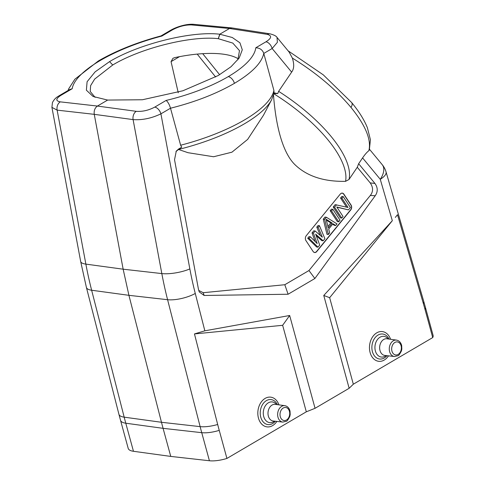 <?xml version="1.0" encoding="UTF-8"?>
<svg xmlns="http://www.w3.org/2000/svg" width="485" height="485" viewBox="0 0 485 485"><rect width="100%" height="100%" fill="white"/><g stroke="black" fill="none" stroke-linecap="round" stroke-linejoin="round"><path stroke-width="0.73" d="M382.198 164.645A20.315 20.315 0 0 1 386.048 171.908L386.048 171.908A20.315 7.014 163.8 0 1 380.264 179.298A20.315 11.379 -39.6 0 0 382.198 164.645L369.552 149.344M277.02 37.424L277.384 42.322L272.14 48.512L291.643 72.107C294.098 68.961 294.334 64.293 292.358 58.091C316.238 72.859 335.778 89.301 350.97 107.397C365.538 125.348 371.504 139.771 368.879 150.665L369.334 150.029M368.879 150.665C366.957 152.163 364.853 154.576 362.58 157.904L380.264 179.298L392.316 220.705L323.762 295.468L349.151 388.279L315.056 408.303L289.666 315.492L204.846 330.812L194.461 333.929L282.646 325.302L306.314 411.813L226.919 458.44A20.315 6.784 -15.3 0 1 209.417 460.75L201.736 432.675L163.075 428.334L170.756 456.415L209.417 460.75M291.643 72.107L278.626 91.344L277.741 93.569L274.049 92.871L273.91 90.446L263.785 53.441C261.694 62.971 251.903 72.938 234.425 83.347A6.772 4.019 -120.4 0 0 228.241 76.63A94.799 32.853 165.4 0 1 166.137 100.425C167.956 101.947 169.417 104.542 170.508 108.222C195.225 102.002 216.528 93.708 234.425 83.347M273.485 94.769C275.904 127.24 283.058 153.084 294.898 164.621C306.896 176.207 323.78 181.778 345.556 181.335L349.006 179.486L357.275 167.264L358.645 163.724L362.58 157.904M292.358 58.091L289.133 52.071M231.897 27.918L193.739 24.329A6.772 4.953 95.4 0 0 193.733 24.329A6.772 4.953 95.4 0 0 191.339 24.905L229.496 28.494L267.296 34.368A6.772 4.965 -81.2 0 1 269.939 33.823L231.909 27.924L229.496 28.494L219.754 34.217L232.266 37.49L239.917 42.801L242.282 49.809L239.19 58.018L231.005 66.748L218.28 75.508L182.881 90.774L142.414 99.752L107.634 100.068L97.424 106.063L60.304 101.862C55.508 100.935 55.672 98.788 60.807 95.418L72.204 88.725A94.799 30.428 164 0 1 100.001 60.649A94.799 30.428 164 0 1 161.863 36.066L161.081 35.896C137.006 42.347 116.091 50.707 98.34 60.977A6.772 4.013 59.6 0 1 100.001 60.649M95.108 97.352L90.222 91.453L90.622 85.639L94.678 79.061L112.726 65.002C140.638 48.112 191.235 35.478 218.25 38.679L232.818 43.098L239.481 50.628L237.892 59.813M238.359 58.909A77.37 25.826 -15.3 0 0 222.548 54.084A77.37 25.826 -15.3 0 0 174.703 57.63L172.957 58.303L171.047 61.631L178.268 92.787M107.634 100.068L93.047 96.46L86.385 90.192L87.1 81.722L95.115 71.865L109.555 61.631C138.704 43.996 191.557 30.834 219.754 34.217L218.25 38.679M125.785 423.211A20.315 6.784 164.7 0 1 120.529 420.319L118.934 414.317A20.315 6.548 -14.4 0 0 124.178 417.161L161.475 422.283L128.919 295.323L123.148 269.193L94.26 114.339C93.811 110.653 94.866 107.894 97.424 106.063L136.261 111.326C142.408 111.762 148.568 110.362 154.739 107.118L166.137 100.425M154.739 107.118A6.772 4.019 59.6 0 1 160.917 113.836C151.55 118.322 142.275 120.244 133.096 119.601A6.772 4.856 -82.3 0 1 136.261 111.326M204.846 330.812L195.273 293.467A318.239 233.133 -82.9 0 1 189.847 268.908L160.917 113.836L170.508 108.222L180.632 145.227L181.729 147.185L178.644 148.998L176.273 151.114L174.533 159.723L198.468 289.387L199.256 291.946L204.13 295.474L288.096 294.237L314.874 278.511L375.22 195.746C377.973 191.733 377.888 187.64 374.966 183.463L358.645 163.724M120.529 420.319L128.204 448.395A20.315 6.784 -15.3 0 0 133.46 451.286L170.756 456.415M306.314 411.813L315.056 408.303M349.151 388.279L353.322 384.205L432.717 337.578A20.315 6.784 -15.3 0 0 433.081 335.365L425.4 307.296A20.315 6.784 164.7 0 1 425.036 309.503A329.467 241.36 97.1 0 0 423.387 303.665A20.315 7.014 -16.2 0 0 423.72 301.343L386.048 171.908M195.273 293.467A20.315 6.548 165.6 0 1 167.592 299.706L200.135 426.63A20.315 6.548 -14.4 0 0 217.68 424.484A329.467 241.36 97.1 0 0 219.238 430.365A20.315 6.784 164.7 0 1 201.736 432.675A338.603 244.488 -83.6 0 1 200.135 426.63L161.475 422.283L163.075 428.334L125.779 423.211L133.46 451.286M432.717 337.578L425.036 309.503M323.762 295.468L329.654 297.693L353.322 384.205M329.654 297.693L392.316 220.705M395.336 217.425L397.488 214.691L423.387 303.665M60.807 95.418A6.772 4.019 59.6 0 0 59.14 95.745L69.804 89.482L72.204 88.725M59.14 95.745C58.461 96.309 55.09 97.503 52.447 102.541L51.919 107.373L57.139 110.137L94.26 114.339L133.096 119.601L161.82 273.582A20.315 5.517 -10.6 0 0 189.847 268.908M217.68 424.484L194.461 333.929M289.666 315.492L282.646 325.302M219.238 430.365L226.919 458.44M265.962 41.801L255.795 47.772C259.863 47.96 262.524 49.852 263.785 53.441L272.14 48.512A6.772 4.019 -120.4 0 0 265.962 41.801C271.667 38.169 272.109 35.696 267.296 34.368M277.741 93.569L273.685 93.581M357.275 167.264L370.194 182.887C373.298 187.398 373.341 191.593 370.31 195.473L308.957 270.539L284.81 284.725L203.221 292.704L198.704 290.412M274.049 92.871L271.606 99.758L263.488 115.224L247.665 139.389L231.945 152.181L213.606 156.752L188.022 152.702L178.553 149.483L176.006 151.496M316.735 251.563L350.734 209.963A3.486 2.552 97.1 0 0 351.51 206.052A3.486 2.552 97.1 0 0 351.067 205.052L343.889 194.164A3.486 2.552 97.1 0 0 340.676 193.673A3.486 2.552 97.1 0 0 340.27 194.091L306.277 235.686A3.486 2.552 97.1 0 0 305.495 239.596A3.486 2.552 97.1 0 0 305.938 240.596L313.122 251.491A3.486 2.552 97.1 0 0 313.183 251.582A3.486 2.552 97.1 0 0 316.735 251.563L316.578 251.479A3.389 2.48 -82.9 0 1 313.152 251.539M375.22 195.746L370.31 195.473M314.874 278.511L308.957 270.539M284.81 284.725L288.096 294.237M203.221 292.704L204.13 295.474M181.729 147.185L178.553 149.483M340.634 193.709A3.389 2.48 -82.9 0 1 343.719 194.212L350.897 205.106A3.389 2.48 -82.9 0 1 351.328 206.076A3.389 2.48 -82.9 0 1 350.57 209.878L316.578 251.479M316.226 235.698L321.804 240.651L323.174 240.821L315.644 234.128L319.718 245.052L317.99 247.168L316.62 246.998L307.708 238.214L309.006 236.631L310.382 236.801L317.172 243.561L313.407 233.097L312.031 232.927L315.129 241.53M313.407 233.097L315.135 230.987L322.361 237.213L318.16 227.283L319.451 225.695L318.081 225.525L316.784 227.113L320.312 235.449M315.135 230.987L313.759 230.811L312.031 232.927M324.998 217.068L323.271 219.178L326.987 234.303L328.363 234.473L324.641 219.353L326.369 217.238L324.998 217.068M332.631 224.228L334.335 225.313L335.711 225.489L333.013 223.761L328.691 229.047L329.661 232.891L328.363 234.473M331.552 210.89L332.849 209.302L331.479 209.132L330.182 210.72L337.36 221.615L338.736 221.784L331.552 210.89L330.182 210.72M336.923 207.198L348.454 209.884L336.79 206.992L343.053 216.498L341.761 218.08L340.385 217.91L333.207 207.016L335.153 204.64L348.036 207.471L341.925 198.201L340.555 198.032L346.551 207.125M341.925 198.201L343.222 196.613L341.852 196.443L340.555 198.032M317.99 247.168L309.084 238.39L307.708 238.214M309.084 238.39L310.382 236.801M318.16 227.283L316.784 227.113M319.451 225.695L324.908 238.705L323.174 240.821M324.641 219.353L323.271 219.178M326.369 217.238L337.002 223.9L335.711 225.489M332.183 223.1L326.114 219.22L328.296 227.859L332.183 223.1L330.812 222.93L327.939 226.446M326.326 220.063L330.812 222.93M332.849 209.302L340.027 220.196L338.736 221.784M341.761 218.08L334.577 207.192L333.207 207.016M334.577 207.192L336.523 204.809M343.222 196.613L350.4 207.507L348.454 209.884M278.626 91.344A101.583 39.455 34.1 0 1 331.103 136.461A101.583 39.455 34.1 0 1 349.006 179.486M288.078 50.798L323.307 74.866L351.613 102.511A6.772 3.801 140.5 0 1 350.97 107.397M269.939 33.823L269.939 33.823C273.976 34.871 276.359 36.096 277.08 37.497L289.218 52.18M255.795 47.772A94.799 32.853 165.4 0 1 228.241 76.63M109.555 61.631L112.726 65.002M191.339 24.905C184.918 24.832 178.486 26.56 172.029 30.094L161.863 36.066M60.304 101.862A6.772 5.062 96.5 0 0 57.139 110.137L85.869 264.119A338.603 251.636 97.8 0 0 91.641 290.242L124.178 417.161A338.603 251.539 97.8 0 0 125.779 423.211M390.57 339.282A14.974 10.967 97.1 0 0 376.372 333.08A14.974 10.967 97.1 0 0 370.11 352.546A14.974 10.967 97.1 0 0 388.509 355.851M172.029 30.094A6.772 4.019 -120.4 0 0 170.362 30.422L161.002 35.92M51.919 107.373L80.68 261.524A20.315 5.517 -10.6 0 0 85.869 264.119L123.148 269.193L161.82 273.582A338.603 244.391 -83.5 0 0 167.592 299.706L128.919 295.323L91.641 290.242A20.315 6.548 165.6 0 1 86.397 287.399L118.934 414.317M278.923 404.854A14.974 10.967 97.1 0 0 264.725 398.652A14.974 10.967 97.1 0 0 258.463 418.118A14.974 10.967 97.1 0 0 276.862 421.423M277.396 404.648A12.604 9.233 97.1 0 0 265.459 401.253A12.604 9.233 97.1 0 0 260.766 417.233A12.604 9.233 97.1 0 0 275.322 421.253M274.425 421.156A10.421 7.633 -82.9 0 1 273.552 421.75A10.421 7.633 -82.9 0 1 263.725 416.524A10.421 7.633 -82.9 0 1 268.363 402.799A10.421 7.633 -82.9 0 1 276.498 404.52M272.091 405.042A8.397 6.153 97.1 0 0 268.017 414.093A8.397 6.153 97.1 0 0 273.2 421.016L282.767 422.083A8.275 6.062 -82.9 0 1 277.656 415.263A8.275 6.062 -82.9 0 1 281.676 406.345A8.275 6.062 -82.9 0 1 284.81 405.666L275.274 404.357A8.397 6.153 97.1 0 0 272.091 405.042M286.502 419.992A6.578 4.82 -82.9 0 1 280.3 416.694A6.578 4.82 -82.9 0 1 283.228 408.024A6.578 4.82 -82.9 0 1 289.436 411.328A6.578 4.82 -82.9 0 1 286.502 419.992M389.043 339.076A12.604 9.233 97.1 0 0 377.112 335.681A12.604 9.233 97.1 0 0 372.413 351.661A12.604 9.233 97.1 0 0 386.969 355.681M386.072 355.584A10.421 7.633 -82.9 0 1 385.199 356.178A10.421 7.633 -82.9 0 1 375.372 350.952A10.421 7.633 -82.9 0 1 380.016 337.227A10.421 7.633 -82.9 0 1 388.145 338.948M383.738 339.47A8.397 6.153 97.1 0 0 379.664 348.521A8.397 6.153 97.1 0 0 384.847 355.444L394.414 356.511A8.275 6.062 -82.9 0 1 389.303 349.691A8.275 6.062 -82.9 0 1 393.323 340.773A8.275 6.062 -82.9 0 1 396.457 340.094L386.921 338.785A8.397 6.153 97.1 0 0 383.738 339.47M398.149 354.42A6.578 4.82 -82.9 0 1 391.947 351.122A6.578 4.82 -82.9 0 1 394.875 342.452A6.578 4.82 -82.9 0 1 401.083 345.757A6.578 4.82 -82.9 0 1 398.149 354.42M219.887 34.241L218.341 38.691M171.047 61.631L179.505 56.666M197.213 54.108L215.631 77.006M219.626 74.708L202.706 53.677M180.632 145.227A101.583 33.908 -15.3 0 0 244.258 120.068A101.583 33.908 -15.3 0 0 273.91 90.446M345.556 181.335A99.995 38.836 -145.9 0 0 327.787 139.65A99.995 38.836 -145.9 0 0 273.995 93.896A99.995 38.836 -145.9 0 0 273.873 93.817M374.966 183.463L370.194 182.887M178.068 149.768L178.644 148.998M271.606 99.758A99.995 33.38 164.7 0 1 244.276 123.893A99.995 33.38 164.7 0 1 186.622 147.325A99.995 33.38 164.7 0 1 178.644 149.416M425.4 307.296L423.72 301.343M193.733 24.329C191.072 24.092 187.944 24.353 184.361 25.111C179.086 26.293 174.424 28.063 170.362 30.422M98.34 60.977L74.872 79.231L68.67 88.87L68.076 90.495M284.81 405.666C287.508 406.194 289.248 408.043 290.036 411.207L290.194 414.602L289.794 416.482C288.054 419.889 286.865 421.495 286.217 421.307L282.767 422.083M80.68 261.524L86.397 287.399M396.457 340.094C399.155 340.622 400.895 342.471 401.683 345.635L401.841 349.03L401.441 350.916C399.707 354.317 398.512 355.923 397.864 355.735L394.414 356.511M176.285 151.126L175.976 151.544M369.321 150.071L370.413 139.747L367.369 127.688C364.138 119.692 358.888 111.301 351.613 102.511"/></g></svg>
